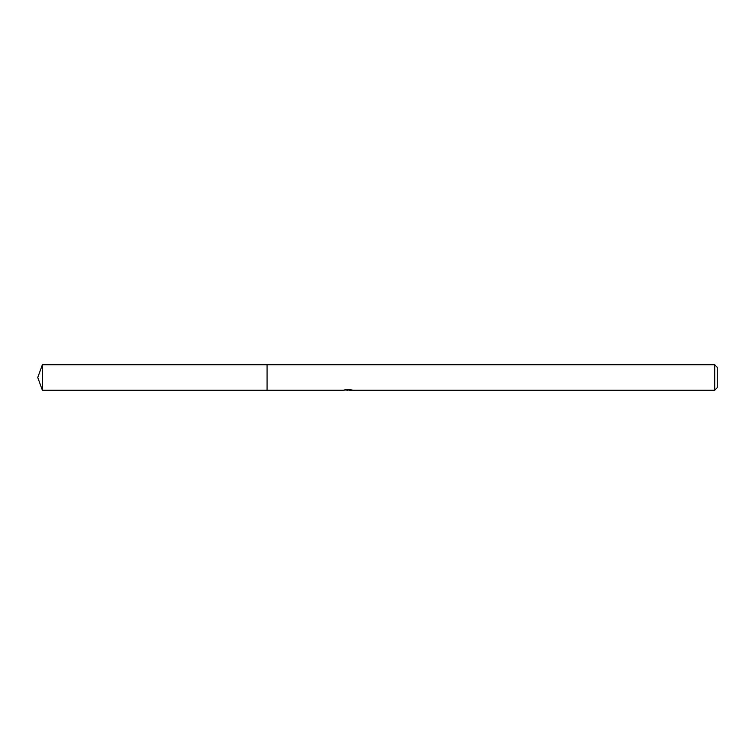 <?xml version="1.0" encoding="UTF-8"?>
<svg xmlns="http://www.w3.org/2000/svg" width="755" height="755" viewBox="0 0 755 755"><rect width="100%" height="100%" fill="white"/><g stroke="black" fill="none" stroke-linecap="round" stroke-linejoin="round"><path stroke-width="1.13" d="M348.281 389.665L343.44 390.241L267.081 390.241L267.091 364.759L714.702 364.759L717.25 367.308L717.25 387.692L714.702 390.241L349.121 390.241L349.074 389.665M267.081 390.241L267.081 364.759L267.081 390.25L42.384 390.241L42.384 364.759L267.081 364.75M349.074 390.042L346.29 390.118M347.772 390.241L347.168 390.241M714.702 390.241L714.702 364.759M348.281 389.995L344.204 389.995M343.789 390.127L346.271 389.533M345.535 389.665L350.556 389.665M349.82 389.533L352.302 390.127M352.547 390.099C348.3 390.127 348.3 390.165 352.547 390.203M42.384 364.759L37.75 377.5L42.384 390.241"/></g></svg>
